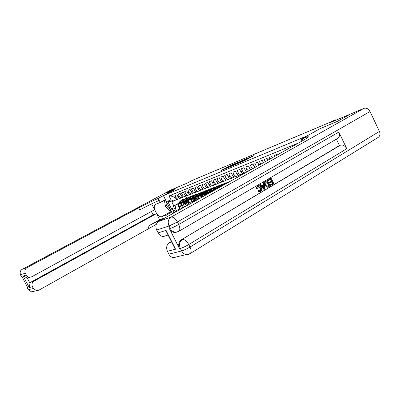 <?xml version="1.0" encoding="UTF-8"?>
<svg xmlns="http://www.w3.org/2000/svg" width="400" height="400" viewBox="0 0 400 400"><rect width="100%" height="100%" fill="white"/><g stroke="black" fill="none" stroke-linecap="round" stroke-linejoin="round"><path stroke-width="0.6" d="M239.38 162.86L244.675 160.62L253.62 155.715L248.375 157.96L239.38 162.86M175.67 211.93C175.075 210.72 174.41 210.16 173.67 210.255L173.59 210.295C173.04 210.835 173.14 211.71 173.9 212.92M224.365 168.775L220.885 170.64L226.4 168.275L235.185 163.48L229.63 165.87L226.555 167.57L232.985 164.635L227.335 167.7L224.705 168.95L226.415 167.915L224.365 168.775L224.535 169.12M350.285 114.13L329.695 122.835L335.23 119.75L329.845 122.37L192.25 180.415L187.395 183.02L177 187.415L165.925 193.33L174.47 189.745L163.43 195.655L307.145 135.86L319.98 128.69L337.26 121.44L350.295 114.15M233.24 165.41L238.855 163.06L247.75 158.185L241.89 160.71L233.265 165.465M231.655 166.135L226.875 168.135L235.675 163.325L238.67 162.01L235 164.035L236.255 163.565L241.46 160.835L231.655 166.135M179.99 208.315L178.245 209.295L180.135 208.605L179.11 206.565L180.38 206.095C179.81 204.67 180.055 203.58 181.11 202.82L181.765 202.46M183.18 207.15L181.405 208.14L183.325 207.44L182.295 205.385L183.58 204.905C183.01 203.47 183.255 202.37 184.315 201.61L184.975 201.24M281.625 152.485L278.945 153.565L279.105 153.895M277.2 154.965L276.92 154.385L273.91 155.595L274.375 156.55M272.51 157.595L271.93 156.4L268.98 157.59L269.74 159.15M267.915 160.175L267.04 158.375L264.15 159.54L265.205 161.695M263.415 162.7L262.245 160.305L259.42 161.45L260.765 164.185M259.035 165.16L257.555 162.2L254.78 163.32L256.495 166.58M254.84 167.51L252.95 164.06L250.235 165.155L252.43 168.865M250.865 169.74L249.645 168.34L248.44 165.88L245.78 166.955L246.975 169.4L248.61 171.005M247.18 171.805L245.21 170.1L244.02 167.665L241.405 168.72L242.595 171.14C243.27 172.37 244.17 172.95 245.285 172.87M244.13 173.36L243.77 173.505C242.58 173.715 241.615 173.155 240.865 171.83L239.68 169.42L237.12 170.45L238.295 172.85C239.04 174.165 240.005 174.72 241.19 174.51L243.015 173.55M239.845 175.035L239.485 175.175C238.305 175.385 237.345 174.835 236.6 173.52L235.43 171.135L232.915 172.15L234.08 174.525C234.82 175.83 235.78 176.375 236.955 176.165L238.745 175.225M235.645 176.68L235.285 176.82C234.11 177.03 233.155 176.485 232.42 175.185L231.255 172.82L228.79 173.815L229.945 176.165C230.68 177.46 231.63 178 232.805 177.79L234.56 176.87M231.52 178.29L231.165 178.43C229.995 178.64 229.045 178.105 228.315 176.815L227.16 174.475L224.74 175.45L225.885 177.78C226.615 179.06 227.56 179.595 228.73 179.385L230.45 178.485M227.47 179.875L227.12 180.015C225.955 180.225 225.01 179.69 224.285 178.415L223.14 176.095L220.765 177.055L221.905 179.36C222.625 180.63 223.565 181.16 224.725 180.95L226.415 180.065M223.5 181.43L223.145 181.565C221.99 181.775 221.05 181.25 220.33 179.985L219.195 177.69L216.865 178.63L217.995 180.915C218.71 182.17 219.645 182.695 220.8 182.485L222.455 181.62M219.6 182.955L219.25 183.09C218.095 183.3 217.16 182.78 216.45 181.53L215.325 179.255L213.035 180.175L214.155 182.44C214.865 183.685 215.795 184.2 216.94 183.99L218.57 183.145M215.77 184.45L215.42 184.585C214.27 184.795 213.345 184.28 212.635 183.04L211.52 180.79L209.27 181.695L210.385 183.94C211.09 185.17 212.01 185.685 213.155 185.47L214.75 184.645M212.005 185.92L211.66 186.055C210.52 186.265 209.595 185.76 208.895 184.53L207.785 182.295L205.58 183.19L206.68 185.41C207.38 186.63 208.3 187.135 209.435 186.925L211 186.115M208.31 187.365L207.965 187.5C206.83 187.71 205.915 187.21 205.215 185.99L204.12 183.775L201.95 184.655L203.04 186.855C203.735 188.065 204.65 188.565 205.78 188.355L207.32 187.56M204.68 188.785L204.335 188.92C203.21 189.13 202.295 188.63 201.605 187.425L200.515 185.23L198.385 186.095L199.47 188.275C200.155 189.475 201.065 189.97 202.19 189.76L203.7 188.98M201.115 190.18L200.77 190.315C199.65 190.525 198.745 190.03 198.055 188.835L196.975 186.66L194.88 187.505L195.955 189.67C196.64 190.86 197.54 191.35 198.66 191.14L200.145 190.375M197.61 191.55L197.27 191.685C196.15 191.895 195.25 191.405 194.57 190.22L193.495 188.065L191.435 188.9L192.505 191.04C193.185 192.22 194.08 192.705 195.195 192.495L196.65 191.745M194.165 192.9L193.825 193.03C192.71 193.24 191.815 192.755 191.14 191.585L190.075 189.445L188.05 190.265L189.11 192.39C189.785 193.555 190.675 194.035 191.785 193.825L193.215 193.095M190.775 194.22L190.44 194.355C189.33 194.565 188.445 194.085 187.77 192.92L186.715 190.805L184.725 191.605L185.775 193.715C186.445 194.87 187.33 195.345 188.435 195.14L189.84 194.42M187.445 195.525L187.11 195.655C186.01 195.865 185.125 195.39 184.46 194.235L183.41 192.14L181.455 192.93L182.5 195.015C183.16 196.165 184.04 196.635 185.14 196.425L186.525 195.72M184.17 196.805L183.84 196.935C182.74 197.145 181.865 196.675 181.2 195.53L180.16 193.45L178.235 194.225L179.275 196.295C179.93 197.435 180.81 197.9 181.9 197.695L183.26 197M180.95 198.065L180.62 198.195C179.53 198.4 178.655 197.94 178 196.805L176.965 194.74L175.075 195.505L176.1 197.555C176.755 198.685 177.625 199.145 178.715 198.94L180.05 198.26M184.955 200.69L185.475 200.405M179.11 206.565C178.545 205.145 178.79 204.055 179.845 203.3L181.965 202.125M185.15 200.36L185.67 200.07M188.2 199.455L188.745 199.15M182.295 205.385C181.725 203.955 181.965 202.855 183.025 202.095L185.175 200.905M188.4 199.115L188.945 198.815M187.605 205.23L186.84 203.7C186.26 202.25 186.505 201.145 187.57 200.375L188.235 200.005M191.5 198.195L192.07 197.875M186.395 205.91L185.53 204.185C184.955 202.74 185.2 201.635 186.265 200.87L188.44 199.66M191.7 197.85L192.275 197.535M190.67 203.51L190.15 202.47C189.57 201.01 189.815 199.895 190.885 199.12L191.555 198.75M194.855 196.915L195.45 196.58M189.44 204.205L188.82 202.965C188.24 201.51 188.485 200.395 189.555 199.625L191.765 198.395M195.06 196.565L195.66 196.23M193.79 201.76L193.52 201.225C192.935 199.75 193.175 198.625 194.255 197.845L194.93 197.47M198.27 195.61L198.89 195.265M192.535 202.465L192.165 201.725C191.58 200.26 191.825 199.135 192.9 198.36L195.14 197.11M198.475 195.255L199.1 194.905M196.96 199.98L196.945 199.955C196.355 198.465 196.6 197.335 197.68 196.55L198.36 196.17M201.74 194.285L202.39 193.92M195.685 200.695L195.57 200.465C194.98 198.985 195.225 197.85 196.3 197.07L198.575 195.805M201.95 193.925L202.605 193.56M206.305 191.495L206.575 191.485M200.23 198.15C199.92 196.83 200.23 195.86 201.165 195.23L201.85 194.845M205.27 192.94L205.955 192.56M209.835 190.39L210.12 190.23M198.905 198.89C198.48 197.495 198.765 196.45 199.765 195.76L202.07 194.475M205.485 192.565L206.17 192.185M203.655 196.225L204.71 193.89L205.405 193.5M208.865 191.565L209.575 191.17M213.445 189.005L213.815 188.8M202.265 197.005L203.285 194.43L205.625 193.12M209.085 191.19L209.795 190.79M207.275 194.195L208.32 192.52L209.02 192.13M212.525 190.17L213.265 189.755M217.115 187.6L217.58 187.34M205.8 195.025L206.87 193.07L209.245 191.745M212.745 189.785L213.485 189.37M211.19 192L212.7 190.735M216.245 188.75L217.02 188.315M220.85 186.17L221.36 185.88M209.57 192.91L210.515 191.69L212.925 190.34M216.47 188.355L217.245 187.92M214.095 190.37L216.675 188.915L217.855 186.855L220.1 185.095M220.265 186.9L223.935 183.615M172.5 213.705L163.43 195.655M307.595 136.8L307.905 137.445M176.77 211.31L175.28 208.345L171.885 209.605L167.66 201.195L171.025 199.865L169.06 195.95L298.595 142.96M171.13 195.105L171.96 196.76L173.82 196.01L174.85 198.055C175.5 199.18 176.37 199.64 177.455 199.43L177.785 199.3M184.59 206.92L183.58 204.905M181.405 208.14L180.38 206.095M178.245 209.295L178.71 210.22M182.595 201.07L182.1 201.345M178.95 203.085L173.85 205.905L178.61 203.655M181.76 201.91L182.26 201.635M335.525 120.37L335.23 119.75M176.895 199.495L171.85 201.92L173.85 205.905L171.885 209.605M185.795 196.12L186.71 197.955M221.345 185.965L220.92 186.205M217.515 187.45L217.185 187.635M213.645 189.095L213.32 188.95M171.025 199.865L174.01 201.075M176.02 205.09L175.28 208.345M167.66 201.195L171.85 201.92M238.185 163.315L246.585 158.76L237.84 163.265L237.19 163.715L238.22 163.38M231.365 166.01L235.705 163.885L231.365 166.01M166.495 201.755C165.545 204.135 166.435 206.37 169.17 208.47L169.96 208.655M165.62 200.01L164.47 200.635L165.685 200.145M170.77 210.26L169.54 210.715L165.42 206.29L164.47 200.635M167.355 203.465L169.03 206.8M259.99 191.035C260.765 190.34 260.84 189.385 260.205 188.175L258.32 186.56M257.87 188.585L257.2 188.75C256.865 187.46 257.13 186.525 257.99 185.945L258.735 185.665C259.83 185.7 260.675 186.365 261.275 187.66C262.065 189.345 261.885 190.635 260.74 191.53L260.085 191.76L258.38 190.885L258.88 190.375L260.06 191.03L260.46 190.885C261.26 190.195 261.34 189.235 260.7 188.005L258.78 186.395L258.355 186.54L257.87 188.585L256.705 188.92C256.37 187.63 256.635 186.695 257.495 186.12L258.16 185.855M260.14 191.755L259.59 191.93L257.885 191.05L258.88 190.375M261.975 185.73L263.28 184.965L262.925 183.025L264.03 182.495L265.07 188.86L264.425 189.245L260.15 184.765L260.765 184.41L262.045 185.81L263.775 184.79L263.425 182.85L264.03 182.495M264.425 189.245L263.93 189.415L259.66 184.94L260.765 184.41M271.01 185.33L270.705 184.71L272.95 183.375L272.145 181.72L270.05 182.96L269.75 182.34L271.845 181.1L270.935 179.24L268.085 180.8L267.78 180.18L271.195 178.295L273.81 183.66L270.51 185.5L270.205 184.88L272.45 183.55L271.69 181.99M270.05 182.96L269.555 183.135L269.25 182.515L271.345 181.28L270.48 179.51M176.84 232.135L174.785 232.49C172.495 232.305 170.725 231.06 169.46 228.755L179.5 248.675C177.985 244.875 178.635 241.9 181.455 239.75L340.42 145.195C342.955 144.6 345.065 145.765 346.75 148.695L338.84 132.07C339.975 134.915 339.595 137.025 337.7 138.39L178.67 231.415C180.195 230.205 180.2 227.9 178.685 224.5L338.84 132.07M336.39 139.16L339.44 145.56L181.455 239.75M267.78 187.09L266.75 187.135L265.04 185.305C264.195 183.575 264.375 182.3 265.57 181.475L267.51 180.455L270.14 185.845L268.025 187.005L267.25 186.965L265.54 185.13C264.695 183.4 264.87 182.125 266.07 181.3L267.51 180.455M337.445 121.365L320.04 128.665L301.165 139.195L307.335 136.87C309.74 136.27 308.22 137.52 302.78 140.615L158.68 221.46L171.045 217.125L363.845 108.395L350.475 114.05L337.445 121.365M301.165 139.195L302.045 141.025M167.895 234.01L166.205 231.275L166.055 230.365L175.56 249.2L167.44 251.33L168.875 254.17L181.605 250.945L180.35 248.455L179.5 248.675M167.44 251.33C165.965 247.645 166.615 244.76 169.39 242.67L171.635 242.03M171.365 241.5L169.39 242.67M176.615 256.98L173.38 257.64C171.435 257.295 169.935 256.14 168.875 254.17M363.845 108.395C366.37 107.67 368.445 108.71 370.055 111.515L379.42 131.43C380.46 134.07 380.045 136.06 378.18 137.395L190.12 253.61M165.95 235.85L163.305 236.51C161.07 236.33 159.34 235.125 158.12 232.9L166.055 230.365M169.46 228.755L170.29 228.485L169.03 225.985L156.675 230.045L158.12 232.9M156.675 230.045C155.2 226.35 155.865 223.485 158.68 221.46M339.44 145.56L340.42 145.195M175.56 249.2L174.86 248.425L173.395 244.915M268.585 180.625L268.28 180.005L267.78 180.18M268.28 180.005L271.195 178.295M271.845 181.1L271.345 181.28M269.75 182.34L269.25 182.515M272.95 183.375L272.45 183.55M270.705 184.71L270.205 184.88M267.245 181.41L265.65 182.84L266.115 184.805L267.805 186.32L269.27 185.56L267.245 181.41M266.07 181.3L265.57 181.475M265.54 185.13L265.04 185.305M267.25 186.965L266.75 187.135M268.025 187.005L267.525 187.175M269.27 185.56L268.77 185.73L266.795 181.675M267.765 186.325L268.77 185.73M268.46 186.045L267.96 186.215M264.23 187.265L263.91 185.515L262.525 186.335L264.44 188.43L264.23 187.265L263.73 187.435L263.435 185.795M263.425 182.85L262.925 183.025M263.775 184.79L263.28 184.965M260.15 184.765L259.66 184.94M260.7 188.005L260.205 188.175M260.46 190.885L260.02 191.03M258.38 190.885L257.885 191.05M257.99 185.945L257.495 186.12M257.2 188.75L256.705 188.92M33.595 291.38L31.565 291.865L28.485 289.765L27.7 288.27L28.01 288.185L21.69 276.19L21.39 276.285L20.6 274.785C19.665 272.485 20.215 270.655 22.25 269.29L27.015 267.62C24.95 269.01 24.39 270.875 25.345 273.225L20.44 274.755M170.68 190.105L176.91 187.45L165.84 193.365L174.44 189.76L157.745 198.635C152.63 200.835 146.295 203.935 138.735 207.925L27.015 267.62M165.44 199.655L160.275 202.45L155.47 204.395C151.54 206.215 157.93 218.375 161.875 216.605L166.55 214.92L167.385 216.575M160.275 202.45L158.245 198.425M29.665 277.31L27.24 278.01L30.005 283.27L29.255 287.555L23.185 276.03L26.295 275.035C27.105 276.44 28.305 277.18 29.9 277.24L31.815 276.75L154.6 209.75L151.63 203.865M151.41 211.495L153.12 214.885L156.545 213.6L34.085 281.08C32.04 282.495 31.49 284.375 32.44 286.72L29.255 287.555M165 217.91C159.755 220.12 154.095 222.9 148.015 226.255L159.645 219.745L156.545 213.6M159.645 219.745L165.315 217.735M26.295 275.035L25.345 273.225M171.67 212.06L166.55 214.92M28.305 289.69L33.385 288.52L32.44 286.72M33.385 288.52L36.525 290.67L38.87 290.18L156.27 224.38M30.005 283.27L31.52 281.81L34.085 281.08M153.12 214.885L31.52 281.81M157.745 198.635L158.75 200.63C153.625 202.81 147.29 205.9 139.735 209.905L138.735 207.925M23.185 276.03L27.24 278.01M171.145 211.01L169.83 210.605M168.9 210.025L166.605 207.56M165.165 204.765L164.565 201.205M164.665 200.53L164.83 199.99M165.575 199.93L164.825 200.44M169.945 210.565L170.815 210.35M170.595 210.325L170.02 210.645M227.865 182.645L230.295 181.28M225.53 183.955L227.84 182.11M226.95 183.155L229.065 181.64M228.405 181.885L226.39 183.47M223.285 185.21L225.8 182.9L226.5 182.785M222.44 185.685L222.87 184.935L225.14 183.155M224.495 183.39L222.405 185.11L221.905 185.985M220.26 186.91L221.635 185.455M218.855 187.7L219.755 186.125L221.94 184.385L222.62 184.275M221.045 185.865L221.39 185.885M218.025 188.165L219.03 186.405L221.28 184.64M220.65 184.87L218.575 186.58L217.5 188.46M215.9 189.345L217.815 186.925M214.505 190.13L215.975 187.58L218.145 185.85L218.81 185.735M220.78 186.135L221.14 186.325M212.345 191.35L214.105 188.295L216.33 186.55M217.265 187.305L217.59 187.32M213.675 190.605L215.26 187.85L217.49 186.1M216.88 186.325L214.815 188.02L213.16 190.895M212.185 190.755L214.065 188.365M210.795 191.535L212.255 189L214.42 187.285L215.07 187.175M217.015 187.555L217.355 187.73M208.28 193.63L210.425 189.705L212.63 187.975M213.555 188.72L213.855 188.735M209.47 192.965L211.56 189.27L213.77 187.535M213.17 187.755L211.12 189.44L209.005 193.225M208.53 192.14L210.38 189.78M207.15 192.915L208.605 190.4L210.76 188.695L211.395 188.585M204.675 195.655L204.865 194.43L206.805 191.09L208.995 189.375M209.905 190.115L210.185 190.12M205.765 195.045L205.975 194.01L207.92 190.665L210.115 188.945M209.53 189.16L207.49 190.83L205.545 194.175L205.34 195.28M204.945 193.5L206.755 191.175M203.565 194.27L205.02 191.775L207.78 189.975M209.69 190.32L209.985 190.465M201.31 197.54L201.315 195.77L203.25 192.455L205.42 190.755M202.22 196.59L202.405 195.355L204.345 192.035L206.52 190.33M205.95 190.54L203.92 192.2L201.985 195.515L202.07 197.115M201.415 194.84L203.195 192.545M200.045 195.605L201.495 193.13L204.23 191.335M206.125 191.67L206.395 191.8M198.21 199.28L197.805 198.83L197.825 197.085L199.755 193.795L201.905 192.11M198.7 197.825L198.9 196.68L200.83 193.385L202.99 191.69M202.43 191.895L200.415 193.545L198.48 196.835L198.305 198.11L198.65 198.41M197.95 196.155L199.695 193.89M196.585 196.915L198.03 194.455L200.74 192.675M202.615 192.995L202.865 193.11M195.16 200.99L194.375 200.11L194.395 198.38L196.315 195.115L198.44 193.445M195.24 199.035L195.45 197.98L197.375 194.705L199.515 193.03M198.975 193.23L196.965 194.865L195.04 198.135L194.865 199.4L195.28 199.58M194.54 197.445L196.22 195.24M193.18 198.2L194.62 195.765L197.31 193.995M192.405 202.21L191.91 202.39L191 201.365L191.02 199.65L192.94 196.41L195.055 194.75M191.845 200.22L193.98 196.01L196.1 194.345M195.575 194.54L193.575 196.165L191.66 199.41L191.48 200.665L191.885 200.87M191.19 198.715L192.875 196.52M195.265 196.215L195.525 196.305M189.835 199.47L191.27 197.045L193.935 195.29M189.06 203.445L188.585 203.62L187.685 202.6L187.705 200.9L189.615 197.68L191.72 196.035M188.865 200.285L190.64 197.29L192.75 195.64M192.23 195.825L190.245 197.44L188.33 200.665L188.155 201.91L188.545 202.13M188.51 201.38L188.8 200.39M187.895 199.965L189.55 197.8M191.925 197.475L192.21 197.57M186.55 200.715L187.975 198.31L190.62 196.565M185.77 204.66L185.31 204.83L184.42 203.82L184.445 202.13L186.35 198.935L188.44 197.3M185.64 201.435L187.355 198.55L189.45 196.91M188.945 197.095L186.965 198.695L185.06 201.895L184.88 203.13L185.26 203.37M185.235 202.51L185.46 201.735M184.655 201.195L186.275 199.055M188.645 198.71L188.945 198.81M183.315 201.935L184.735 199.55L187.36 197.82M182.53 205.855L182.095 206.015L181.215 205.015L181.24 203.34L183.135 200.165L185.215 198.54M182.445 202.605L184.13 199.785L186.21 198.16M185.71 198.34L183.745 199.935L181.845 203.11L181.665 204.335L182.025 204.585M182.02 203.6L182.195 203.025M181.465 202.4L183.06 200.295M185.415 199.93L185.705 200.02M180.13 203.14L181.55 200.775L184.15 199.055M179.345 207.03L178.93 207.185L178.055 206.19L178.085 204.525L179.975 201.375L182.04 199.765M179.29 203.77L180.95 201.005L183.02 199.385M182.525 199.565L180.575 201.15L178.68 204.305L178.5 205.52L178.85 205.78M178.875 204.62L178.965 204.34M179.845 203.3L181.11 202.82M183.025 202.095L184.315 201.61M186.265 200.87L187.57 200.375M189.555 199.625L190.885 199.12M192.9 198.36L194.255 197.845M196.3 197.07L197.68 196.55M199.765 195.76L201.165 195.23M203.285 194.43L204.71 193.89M206.87 193.07L208.32 192.52M210.515 191.69L211.995 191.13M174.85 198.055L176.1 197.555M178 196.805L179.275 196.295M181.2 195.53L182.5 195.015M184.46 194.235L185.775 193.715M187.77 192.92L189.11 192.39M191.14 191.585L192.505 191.04M194.57 190.22L195.955 189.67M198.055 188.835L199.47 188.275M201.605 187.425L203.04 186.855M205.215 185.99L206.68 185.41M208.895 184.53L210.385 183.94M212.635 183.04L214.155 182.44M216.45 181.53L217.995 180.915M220.33 179.985L221.905 179.36M224.285 178.415L225.885 177.78M228.315 176.815L229.945 176.165M232.42 175.185L234.08 174.525M236.6 173.52L238.295 172.85M240.865 171.83L242.595 171.14M245.21 170.1L246.975 169.4M249.645 168.34L251.44 167.625M254.165 166.545L256 165.815M258.775 164.71L260.65 163.97M195.57 200.465L196.945 199.955M192.165 201.725L193.52 201.225M188.82 202.965L190.15 202.47M185.53 204.185L186.84 203.7M244.35 160.795L244.205 160.505M245.31 160.275L245.1 159.85M248.13 158.74L247.985 158.445M248.855 158.345L248.71 158.05M242.025 160.99L241.89 160.71M235.805 163.595L235.675 163.325M229.76 166.13L229.63 165.87M223.655 169.485L223.51 169.19M302.97 140.505L302.145 138.79M370.055 111.515L177.42 221.99L178.685 224.5C175.42 226.33 172.625 227.66 170.29 228.485C171.555 230.795 173.33 232.045 175.62 232.235L177.735 231.855M346.75 148.695L188.75 244.545L190.005 247.04L379.42 131.43M182.305 239.51C179.48 241.665 178.83 244.645 180.35 248.455C182.725 247.73 185.53 246.425 188.75 244.545C186.705 240.96 184.555 239.285 182.305 239.51M173.38 257.64L189.995 253.69C191.475 252.535 191.48 250.32 190.005 247.04C186.79 248.93 183.985 250.23 181.605 250.945C182.695 252.98 184.235 254.18 186.225 254.54L188.675 254.29M171.045 217.125C168.175 219.205 167.505 222.16 169.03 225.985L177.42 221.99C175.37 218.4 173.245 216.775 171.045 217.125M148.015 226.255L149.015 228.225M170.835 190.02L22.13 269.355M22.395 277.53L21.265 276.32L22.48 277.685M21.23 276.25L20.475 274.82C19.53 272.545 20.1 270.71 22.185 269.32L170.745 190.065M27.085 286.435L27.57 288.295L27.24 286.73M36.525 290.67L31.565 291.865L28.36 289.785L27.52 288.2M171.315 211.345L161.875 216.605M222.87 184.935L223.605 184.65M221.67 185.395L222.405 185.11M219.03 186.405L219.755 186.125M217.855 186.855L218.575 186.58M215.26 187.85L215.975 187.58M214.105 188.295L214.815 188.02M211.56 189.27L212.255 189M210.425 189.705L211.12 189.44M208.475 193.07L209.17 192.805M207.92 190.665L208.605 190.4M206.805 191.09L207.49 190.83M204.865 194.43L205.545 194.175M204.345 192.035L205.02 191.775M203.25 192.455L203.92 192.2M201.315 195.77L201.985 195.515M202.215 196.57L201.805 196.8M197.83 198.855L198.785 198.5M200.83 193.385L201.495 193.13M199.755 193.795L200.415 193.545M197.825 197.085L198.48 196.835M198.7 197.89L198.305 198.11M194.4 200.135L195.325 199.79M197.375 194.705L198.03 194.455M196.315 195.115L196.965 194.865M194.395 198.38L195.04 198.135M195.24 199.185L194.865 199.4M191.025 201.39L191.925 201.055M193.98 196.01L194.62 195.765M192.94 196.41L193.575 196.165M191.02 199.65L191.66 199.41M191.84 200.46L191.48 200.665M187.705 202.625L188.58 202.3M190.64 197.29L191.27 197.045M189.615 197.68L190.245 197.44M187.705 200.9L188.33 200.665M188.5 201.715L188.155 201.91M184.445 203.845L185.29 203.53M187.355 198.55L187.975 198.31M186.35 198.935L186.965 198.695M184.445 202.13L185.06 201.895M185.215 202.945L184.88 203.13M181.235 205.04L182.06 204.73M184.13 199.785L184.735 199.55M183.135 200.165L183.745 199.935M181.24 203.34L181.845 203.11M181.98 204.16L181.665 204.335M178.08 206.215L178.875 205.915M180.95 201.005L181.55 200.775M179.975 201.375L180.575 201.15M178.085 204.525L178.68 204.305M178.8 205.35L178.5 205.52M243.77 173.505L245.05 173M239.485 175.175L241.19 174.51M235.285 176.82L236.955 176.165M231.165 178.43L232.805 177.79M227.12 180.015L228.73 179.385M223.145 181.565L224.725 180.95M219.25 183.09L220.8 182.485M215.42 184.585L216.94 183.99M211.66 186.055L213.155 185.47M207.965 187.5L209.435 186.925M204.335 188.92L205.78 188.355M200.77 190.315L202.19 189.76M197.27 191.685L198.66 191.14M193.825 193.03L195.195 192.495M190.44 194.355L191.785 193.825M187.11 195.655L188.435 195.14M183.84 196.935L185.14 196.425M180.62 198.195L181.9 197.695M177.455 199.43L178.715 198.94M245.025 160.43L244.87 160.11M249.515 157.985L249.36 157.665M307.69 137.605L307.335 136.87M168.105 235.04L163.305 236.51M178.67 231.415L174.785 232.49M174.86 248.425L166.205 231.275M267.355 187.205L267.855 187.035M258.35 186.545L258.78 186.395M259.59 191.93L260.085 191.76M29.9 277.24L27.37 278.01"/></g></svg>
